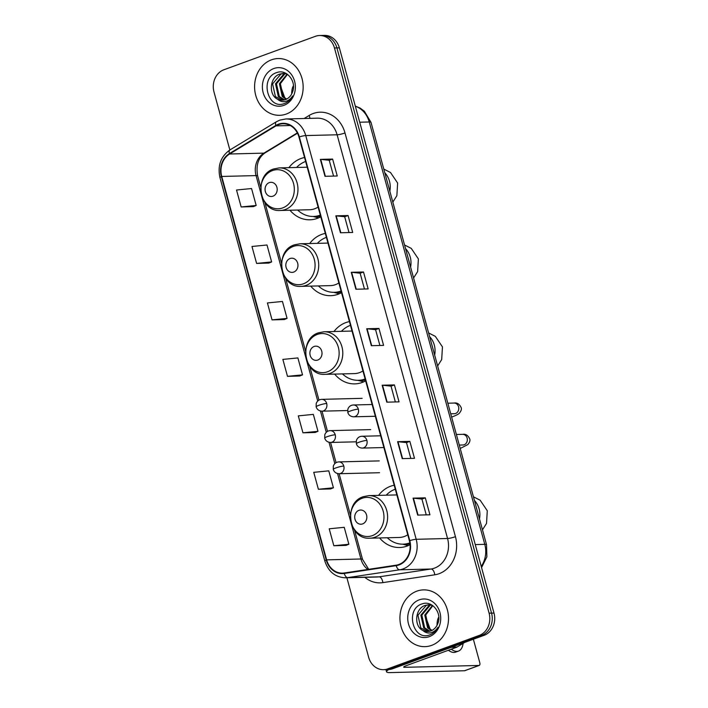 <?xml version="1.0" encoding="UTF-8"?>
<svg xmlns="http://www.w3.org/2000/svg" width="708" height="708" viewBox="0 0 708 708"><rect width="100%" height="100%" fill="white"/><g stroke="black" fill="none" stroke-linecap="round" stroke-linejoin="round"><path stroke-width="1.06" d="M394.206 485.237A31.347 26.816 -91.4 0 0 390.577 486.246A31.347 26.816 -91.4 0 0 378.559 495.37M379.621 537.947A31.347 26.816 -91.4 0 0 399.551 547.514A31.347 26.816 -91.4 0 0 406.95 546.098A31.347 26.816 -91.4 0 0 410.091 544.691M349.433 321.609A31.347 26.816 -91.4 0 0 345.814 322.609A31.347 26.816 -91.4 0 0 333.972 331.512M334.672 374.098A31.347 26.816 -91.4 0 0 354.788 383.878A31.347 26.816 -91.4 0 0 362.186 382.462A31.347 26.816 -91.4 0 0 365.655 380.877M325.308 233.41A31.347 26.816 -91.4 0 0 321.689 234.41A31.347 26.816 -91.4 0 0 309.661 243.543M310.732 286.12A31.347 26.816 -91.4 0 0 330.654 295.679A31.347 26.816 -91.4 0 0 338.061 294.262A31.347 26.816 -91.4 0 0 341.522 292.678M304.546 157.521A31.347 26.816 -91.4 0 0 300.927 158.53A31.347 26.816 -91.4 0 0 288.908 167.654M289.97 210.232A31.347 26.816 -91.4 0 0 309.892 219.79A31.347 26.816 -91.4 0 0 317.299 218.383A31.347 26.816 -91.4 0 0 320.768 216.79M346.893 577.763L368.629 657.219A17.744 15.178 -91.4 0 0 383.524 669.671L388.426 669.556A17.744 15.178 -91.4 0 0 392.621 668.75L484.175 635.288A17.744 15.178 -91.4 0 0 493.998 613.066L339.371 47.852A17.744 15.178 -91.4 0 0 324.476 35.4L322.025 35.462A17.744 15.178 -91.4 0 1 336.919 47.914A17.744 15.178 -91.4 0 0 322.025 35.462L319.574 35.524A17.744 15.178 -91.4 0 0 315.379 36.32L223.825 69.791A17.744 15.178 -91.4 0 0 214.002 92.013L229.861 149.972M383.524 669.671A17.744 15.178 -91.4 0 0 387.719 668.874L479.272 635.412A17.744 15.178 -91.4 0 0 489.095 613.181L491.547 613.128L336.919 47.914L491.547 613.128A17.744 15.178 -91.4 0 1 481.723 635.35A17.744 15.178 -91.4 0 0 491.547 613.128L493.998 613.066M387.719 668.874L390.17 668.812L481.723 635.35L390.17 668.812A17.744 15.178 -91.4 0 1 385.975 669.618A17.744 15.178 -91.4 0 0 390.17 668.812L392.621 668.75M271.456 59.835A28.391 24.284 -91.4 0 0 254.933 91.509A28.391 24.284 -91.4 0 0 279.58 115.316A28.391 24.284 -91.4 0 0 286.289 114.041A28.391 24.284 -91.4 0 0 302.812 82.358A28.391 24.284 -91.4 0 0 278.164 58.552A28.391 24.284 -91.4 0 0 271.456 59.835A28.391 24.284 -91.4 0 0 254.933 91.509A28.391 24.284 -91.4 0 0 279.58 115.316A28.391 24.284 -91.4 0 0 286.289 114.041A28.391 24.284 -91.4 0 0 302.812 82.358A28.391 24.284 -91.4 0 0 278.164 58.552A28.391 24.284 -91.4 0 0 271.456 59.835M416.808 591.162A28.391 24.284 -91.4 0 0 400.286 622.836A28.391 24.284 -91.4 0 0 424.933 646.643A28.391 24.284 -91.4 0 0 431.641 645.369A28.391 24.284 -91.4 0 0 448.164 613.686A28.391 24.284 -91.4 0 0 423.517 589.879A28.391 24.284 -91.4 0 0 416.808 591.162A28.391 24.284 -91.4 0 0 400.286 622.836A28.391 24.284 -91.4 0 0 424.933 646.643A28.391 24.284 -91.4 0 0 431.641 645.369A28.391 24.284 -91.4 0 0 448.164 613.686A28.391 24.284 -91.4 0 0 423.517 589.879A28.391 24.284 -91.4 0 0 416.808 591.162M278.589 124.626A18.93 16.187 88.6 0 1 283.058 123.767A18.93 16.187 88.6 0 1 298.953 137.051L409.392 540.77A18.93 16.187 88.6 0 1 396.161 565.179L344.238 572.993A18.93 16.187 88.6 0 1 342.522 573.144A18.93 16.187 88.6 0 1 326.627 559.86L221.737 176.451A18.93 16.187 88.6 0 1 229.613 153.999L275.987 125.874A18.93 16.187 88.6 0 1 278.589 124.626M278.465 124.174A19.399 16.594 -91.4 0 0 275.793 125.458L229.419 153.574A19.399 16.594 -91.4 0 0 221.347 176.593L326.238 559.993A19.399 16.594 -91.4 0 0 344.292 573.462L396.223 565.648A19.399 16.594 -91.4 0 0 409.782 540.629L299.334 136.909A19.399 16.594 -91.4 0 0 278.465 124.174M417.685 515.088L429.933 514.787L425.304 497.848L413.047 498.149L417.685 515.088M426.243 514.875L421.915 499.06L413.419 498.166A4.735 0.681 164.7 0 0 413.047 498.149M421.924 499.078L425.304 497.848M402.233 458.625L414.49 458.324L409.852 441.385L397.604 441.686L402.233 458.625M410.799 458.412L406.472 442.597L397.967 441.704A4.735 0.681 164.7 0 0 397.604 441.686M406.481 442.615L409.852 441.385M386.789 402.162L399.046 401.861L394.409 384.922L382.152 385.223L386.789 402.162M395.347 401.949L391.028 386.134L382.524 385.232A4.735 0.681 164.7 0 0 382.152 385.223M391.028 386.152L394.409 384.922M324.999 176.31L337.256 176L332.618 159.061L320.37 159.371L324.999 176.31M333.565 176.088L329.238 160.273L320.733 159.38A4.735 0.681 164.7 0 0 320.37 159.371M329.238 160.3L332.618 159.061M340.451 232.773L352.699 232.463L348.071 215.524L335.813 215.834L340.451 232.773M349.009 232.56L344.681 216.745L336.185 215.843A4.735 0.681 164.7 0 0 335.813 215.834M344.69 216.763L348.071 215.524M355.894 289.236L368.151 288.926L363.514 271.987L351.265 272.297L355.894 289.236M364.461 289.023L360.133 273.208L351.628 272.306A4.735 0.681 164.7 0 0 351.265 272.297M360.133 273.226L363.514 271.987M371.346 345.699L383.594 345.389L378.957 328.45L366.709 328.76L371.346 345.699M379.904 345.486L375.576 329.671L367.071 328.769A4.735 0.681 164.7 0 0 366.709 328.76M375.585 329.689L378.957 328.45M489.095 613.181L334.468 47.976A17.744 15.178 -91.4 0 0 319.574 35.524M318.388 489.272L333.415 487.785L328.786 470.847L313.759 472.333L318.388 489.272L330.627 488.927M333.84 545.735L348.867 544.248L344.23 527.31L329.202 528.796L333.84 545.735L346.079 545.39M272.049 319.883L287.076 318.396L282.448 301.458L267.412 302.944L272.049 319.883L284.289 319.538M256.606 263.42L271.633 261.933L266.996 244.995L251.968 246.481L256.606 263.42L268.845 263.066M241.154 206.957L256.181 205.47L251.552 188.532L236.525 190.018L241.154 206.957L253.393 206.603M302.944 432.809L317.972 431.322L313.334 414.384L298.307 415.87L302.944 432.809L315.184 432.464M287.492 376.346L302.528 374.859L297.891 357.921L282.864 359.407L287.492 376.346L299.741 376.001M302.528 374.859L299.626 376.045M287.076 318.396L284.182 319.582M271.633 261.933L268.73 263.119M256.181 205.47L253.287 206.648M317.972 431.322L315.078 432.508M333.415 487.785L330.521 488.971M348.867 544.248L345.964 545.434M284.864 98.014L280.12 85.048M286.12 99.341L282.244 96.483L279.403 83.712L287.112 74.101M286.616 99.102L283.218 96.465L280.368 83.686L287.475 74.358M284.129 99.996L278.35 96.58L275.509 83.809L283.846 73.959L285.227 73.579M284.625 99.872L279.324 96.562L276.483 83.783L284.82 73.942L285.722 73.667M277.616 99.191A13.372 11.434 -91.4 0 0 282.271 100.226A13.372 11.434 -91.4 0 0 285.43 99.616A13.372 11.434 -91.4 0 0 292.448 92.208C297.006 81.827 286.802 68.862 277.102 72.473C259.464 77.19 267.359 109.306 283.554 103.828L284.386 103.554C287.944 102.2 290.696 99.66 292.652 95.934C290.661 99.076 288.085 100.943 284.917 101.545C282.191 101.987 279.757 101.209 277.616 99.191C268.429 95.261 269.465 76.995 279.952 74.057L283.28 73.455L286.926 73.977M282.634 100.209L275.43 96.66L272.589 83.88L280.926 74.039L283.766 73.455M273.837 68.526A19.284 16.496 -91.4 0 0 263.164 92.677A19.284 16.496 -91.4 0 0 283.908 105.342A19.284 16.496 -91.4 0 0 294.581 81.19A19.284 16.496 -91.4 0 0 273.837 68.526M293.439 85.686A20.116 10.009 69.9 0 0 291.705 93.898M272.978 196.178A7.098 6.071 -91.4 0 0 276.908 187.293A7.098 6.071 -91.4 0 0 269.27 182.629A7.098 6.071 -91.4 0 0 265.341 191.514A7.098 6.071 -91.4 0 0 272.978 196.178M280.279 210.471A21.293 18.213 -91.4 0 0 285.306 209.515A21.293 18.213 -91.4 0 0 297.705 185.753A21.293 18.213 -91.4 0 0 279.218 167.902L273.704 168.947C253.26 175.08 259.048 212.267 280.279 210.471L309.644 209.745A21.293 18.213 -91.4 0 0 314.671 208.78A21.293 18.213 -91.4 0 0 318.104 207.055M297.643 210.037A28.099 24.037 -91.4 0 0 313.494 216.453A28.099 24.037 -91.4 0 0 320.122 215.179A28.099 24.037 -91.4 0 0 320.308 215.117M305.635 161.477A28.099 24.037 -91.4 0 0 305.449 161.539A28.099 24.037 -91.4 0 0 296.581 167.46M313.494 216.453L314.715 216.418A28.099 24.037 -91.4 0 0 320.405 215.471M293.74 272.067A7.098 6.071 -91.4 0 0 297.67 263.172A7.098 6.071 -91.4 0 0 290.032 258.517A7.098 6.071 -91.4 0 0 286.103 267.403A7.098 6.071 -91.4 0 0 293.74 272.067M301.042 286.359A21.293 18.213 -91.4 0 0 306.068 285.404A21.293 18.213 -91.4 0 0 318.467 261.641A21.293 18.213 -91.4 0 0 299.98 243.782L294.457 244.835C274.014 250.968 279.81 288.147 301.042 286.359L330.406 285.625A21.293 18.213 -91.4 0 0 335.433 284.669A21.293 18.213 -91.4 0 0 338.858 282.943M318.405 285.926A28.099 24.037 -91.4 0 0 334.247 292.333A28.099 24.037 -91.4 0 0 340.884 291.068A28.099 24.037 -91.4 0 0 341.061 291.006M326.388 237.366A28.099 24.037 -91.4 0 0 326.211 237.428A28.099 24.037 -91.4 0 0 317.343 243.348M334.247 292.333L335.477 292.307A28.099 24.037 -91.4 0 0 341.168 291.36M317.804 360.036A7.098 6.071 -91.4 0 0 321.733 351.15A7.098 6.071 -91.4 0 0 314.095 346.486A7.098 6.071 -91.4 0 0 310.175 355.372A7.098 6.071 -91.4 0 0 317.804 360.036M325.105 374.337A21.293 18.213 -91.4 0 0 330.132 373.373A21.293 18.213 -91.4 0 0 342.53 349.61A21.293 18.213 -91.4 0 0 324.043 331.76L318.529 332.813C298.086 338.937 303.874 376.125 325.105 374.337L354.469 373.603A21.293 18.213 -91.4 0 0 359.496 372.638A21.293 18.213 -91.4 0 0 362.93 370.912M342.468 373.904A28.099 24.037 -91.4 0 0 358.319 380.311A28.099 24.037 -91.4 0 0 364.947 379.037A28.099 24.037 -91.4 0 0 365.133 378.975M350.46 325.335A28.099 24.037 -91.4 0 0 350.274 325.397A28.099 24.037 -91.4 0 0 341.406 331.326M358.319 380.311L359.54 380.276A28.099 24.037 -91.4 0 0 365.231 379.329M362.638 523.893A7.098 6.071 -91.4 0 0 366.558 515.008A7.098 6.071 -91.4 0 0 358.929 510.344A7.098 6.071 -91.4 0 0 355 519.23A7.098 6.071 -91.4 0 0 362.638 523.893M369.93 538.195A21.293 18.213 -91.4 0 0 374.966 537.23A21.293 18.213 -91.4 0 0 387.356 513.477A21.293 18.213 -91.4 0 0 368.868 495.618L363.354 496.671C342.911 502.795 348.699 539.983 369.93 538.195L399.294 537.46A21.293 18.213 -91.4 0 0 404.33 536.496A21.293 18.213 -91.4 0 0 407.755 534.77M387.303 537.761A28.099 24.037 -91.4 0 0 403.144 544.169A28.099 24.037 -91.4 0 0 409.782 542.903A28.099 24.037 -91.4 0 0 409.861 542.868M395.285 489.193A28.099 24.037 -91.4 0 0 395.099 489.255A28.099 24.037 -91.4 0 0 386.232 495.184M403.144 544.169L404.365 544.133A28.099 24.037 -91.4 0 0 409.914 543.231M388.789 669.538A23.665 3.398 164.7 0 0 386.559 671.795A23.665 3.398 164.7 0 0 390.108 672.6L464.545 670.741L478.997 665.458L404.56 667.317A5.912 0.85 -15.3 0 1 403.675 667.113A5.912 0.85 -15.3 0 1 406.321 665.635L456.704 647.218L451.164 647.351M465.006 670.573A2.956 1.469 -110.1 0 1 464.784 670.697A2.956 1.469 -110.1 0 1 464.545 670.741M478.997 665.458A2.956 1.469 69.9 0 0 479.245 665.414A2.956 1.469 69.9 0 0 479.759 662.591L473.369 639.236M464.749 642.386L457.111 647.015A2.956 2.531 88.6 0 1 456.704 647.218M448.394 650.254A20.116 10.009 69.9 0 0 455.625 652.13L458.519 651.068A20.116 10.009 69.9 0 0 463.112 643.377M451.279 649.201A20.116 10.009 69.9 0 0 458.519 651.068M438.801 617.013A20.116 10.009 69.9 0 0 437.057 625.226M430.216 629.341L425.481 616.376M431.473 630.669L427.597 627.81L424.756 615.04L432.464 605.428M431.969 630.43L428.57 627.792L425.729 615.013L432.827 605.685M429.482 631.324L423.703 627.908L420.862 615.137L429.198 605.287L430.588 604.906M429.977 631.2L424.676 627.89L421.835 615.11L430.172 605.269L431.075 604.995M422.968 630.518A13.372 11.434 -91.4 0 0 427.623 631.554A13.372 11.434 -91.4 0 0 430.783 630.943A13.372 11.434 -91.4 0 0 437.81 623.536C442.358 613.155 432.154 600.198 422.455 603.8C404.817 608.526 412.72 640.634 428.915 635.156L429.738 634.881C433.296 633.527 436.048 630.987 438.004 627.261C436.013 630.403 433.438 632.271 430.269 632.872C427.552 633.315 425.119 632.536 422.968 630.518C413.791 626.589 414.817 608.322 425.304 605.384L428.632 604.782L432.278 605.305M427.986 631.536L420.791 627.987L417.95 615.208L426.278 605.367L429.119 604.782M419.189 599.853A19.284 16.496 -91.4 0 0 408.516 624.005A19.284 16.496 -91.4 0 0 429.26 636.669A19.284 16.496 -91.4 0 0 439.934 612.517A19.284 16.496 -91.4 0 0 419.189 599.853M481.236 566.409A23.665 20.24 -91.4 0 0 484.776 544.328L369.231 121.98A23.665 20.24 -91.4 0 0 355.354 106.271M359.717 122.218L369.231 121.98A11.832 1.699 -15.3 0 1 371.01 122.378L486.546 544.735A11.832 1.699 -15.3 0 0 484.776 544.328L475.263 544.567M339.371 47.852L334.468 47.976M484.175 635.288L479.272 635.412M304.121 118.51L309.113 115.484A29.577 25.302 88.6 0 1 345 132.954L455.439 536.673A5.912 0.85 -15.3 0 1 447.562 538.505L337.114 134.786A23.665 20.24 -91.4 0 0 317.246 118.183L285.882 118.962A23.665 20.24 88.6 0 1 305.75 135.573A5.912 0.85 164.7 0 0 299.334 136.909M455.439 536.673A29.577 25.302 88.6 0 1 439.075 573.71A29.577 25.302 88.6 0 1 434.774 574.808L382.842 582.622A29.577 25.302 88.6 0 1 364.832 577.321M434.464 568.135A23.665 20.24 -91.4 0 0 447.562 538.505L416.189 539.292A23.665 20.24 88.6 0 1 399.657 569.798L347.725 577.613A23.665 20.24 88.6 0 1 345.575 577.799L376.948 577.02A23.665 20.24 -91.4 0 0 379.09 576.825L431.022 569.02A23.665 20.24 -91.4 0 0 434.464 568.135M285.882 118.962L279.81 120.121L276.332 121.794A5.912 2.752 58.8 0 0 275.793 125.458M276.332 121.794L229.958 149.919C220.763 156.468 217.427 165.69 219.94 177.584A5.912 0.85 -15.3 0 1 221.347 176.593M326.238 559.993A5.912 0.85 164.7 0 0 324.822 560.993C328.37 571.745 335.282 577.347 345.575 577.799M344.292 573.462A5.912 3.044 81.4 0 0 347.725 577.613L379.09 576.825A5.912 3.044 -98.6 0 1 382.842 582.622M229.958 149.919A5.912 2.752 58.8 0 0 229.419 153.574M396.223 565.648A5.912 3.044 81.4 0 0 399.657 569.798L431.022 569.02A5.912 3.044 -98.6 0 1 434.774 574.808M409.782 540.629A5.912 0.85 -15.3 0 1 416.189 539.292L305.75 135.573L337.114 134.786A5.912 0.85 -15.3 0 0 345 132.954M309.113 115.484A5.912 2.752 -121.2 0 1 309.9 118.36M326.627 559.86L360.938 559.001A18.93 16.187 -91.4 0 0 367.903 569.436M275.987 125.874L290.227 125.52M229.613 153.999L263.925 153.14A18.93 16.187 -91.4 0 0 256.048 175.593L317.724 401.029M297.316 132.892L263.925 153.14A10.647 4.956 -121.2 0 0 265.199 152.786C258.314 157.45 255.792 165.176 257.641 175.947L260.739 187.284M221.737 176.451L256.048 175.593A10.647 1.531 -15.3 0 1 257.641 175.947M320.45 411.003L326.282 432.314M329.008 442.288L334.831 463.598M337.566 473.564L360.938 559.001A10.647 1.531 -15.3 0 1 362.531 559.355L368.709 569.312M371.7 345.69L367.071 328.769M356.257 289.227L351.628 272.306M340.814 232.764L336.185 215.843M325.361 176.301L320.733 159.38M387.152 402.153L382.524 385.232M402.595 458.616L397.967 441.704M418.047 515.079L413.419 498.166M384.789 172.761A18.93 16.187 88.6 0 1 389.471 181.195A18.93 16.187 88.6 0 1 389.834 191.213M282.687 207.913A19.559 16.735 -91.4 0 0 293.519 183.416A19.559 16.735 -91.4 0 0 272.474 170.566A19.559 16.735 -91.4 0 0 261.641 195.063A19.559 16.735 -91.4 0 0 282.687 207.913M313.6 216.444A28.364 24.258 -91.4 0 0 320.6 216.206M405.551 248.65A18.93 16.187 88.6 0 1 410.233 257.084A18.93 16.187 88.6 0 1 410.596 267.093M303.449 283.802A19.559 16.735 -91.4 0 0 314.281 259.305A19.559 16.735 -91.4 0 0 293.236 246.455A19.559 16.735 -91.4 0 0 282.404 270.952A19.559 16.735 -91.4 0 0 303.449 283.802M334.353 292.333A28.364 24.258 -91.4 0 0 341.362 292.094M429.614 336.619A18.93 16.187 88.6 0 1 434.296 345.053A18.93 16.187 88.6 0 1 434.659 355.071M327.521 371.771A19.559 16.735 -91.4 0 0 338.344 347.274A19.559 16.735 -91.4 0 0 317.299 334.424A19.559 16.735 -91.4 0 0 306.476 358.921A19.559 16.735 -91.4 0 0 327.521 371.771M358.425 380.302A28.364 24.258 -91.4 0 0 365.425 380.063M474.44 500.476A18.93 16.187 88.6 0 1 479.13 508.91A18.93 16.187 88.6 0 1 479.493 518.929M372.346 535.629A19.559 16.735 -91.4 0 0 383.17 511.132A19.559 16.735 -91.4 0 0 362.124 498.282A19.559 16.735 -91.4 0 0 351.301 522.787A19.559 16.735 -91.4 0 0 372.346 535.629M403.25 544.169A28.364 24.258 -91.4 0 0 410.021 543.974M358.328 409.136A5.912 5.062 -91.4 0 0 353.363 404.985C350.717 405.144 348.885 406.525 347.867 409.127L347.805 412.454A5.912 0.85 -15.3 0 1 350.442 410.976A5.912 0.85 164.7 0 1 358.328 409.136A5.912 5.062 -91.4 0 1 355.053 416.543A5.912 5.062 -91.4 0 1 353.655 416.808C350.619 416.614 348.672 415.162 347.805 412.454M454.527 413.693L454.359 413.702A5.328 4.558 -91.4 0 0 455.616 413.463A5.328 4.558 -91.4 0 0 458.642 407.118A5.328 4.558 -91.4 0 0 454.094 403.056C457.129 402.498 459.501 404.047 461.218 407.719C461.766 409.233 461.112 411.082 459.271 413.286C458.545 414.153 456.306 415.313 452.545 416.746A5.328 2.646 -110.1 0 1 451.536 416.746M366.886 440.42A5.912 5.062 -91.4 0 0 361.912 436.261C359.275 436.42 357.443 437.801 356.416 440.403L356.354 443.739A5.912 0.85 -15.3 0 1 359 442.252A5.912 0.85 164.7 0 1 366.886 440.42A5.912 5.062 -91.4 0 1 363.611 447.828A5.912 5.062 -91.4 0 1 362.213 448.093C359.177 447.89 357.23 446.438 356.354 443.739M463.085 444.978L462.917 444.978A5.328 4.558 -91.4 0 0 464.174 444.739A5.328 4.558 -91.4 0 0 467.2 438.394A5.328 4.558 -91.4 0 0 462.651 434.34C465.687 433.774 468.059 435.332 469.776 439.004C470.324 440.509 469.67 442.367 467.829 444.571L461.103 448.031A5.328 2.646 -110.1 0 1 460.094 448.022M326.68 403.498A5.912 5.062 -91.4 0 0 321.706 399.347C319.069 399.507 317.237 400.887 316.211 403.489L316.149 406.817A5.912 0.85 -15.3 0 1 318.795 405.339A5.912 0.85 164.7 0 1 326.68 403.498A5.912 5.062 -91.4 0 1 323.406 410.906A5.912 5.062 -91.4 0 1 322.007 411.171L327.521 431.384M335.229 434.783A5.912 5.062 -91.4 0 0 330.264 430.632C327.627 430.783 325.795 432.163 324.768 434.774L324.707 438.102A5.912 0.85 -15.3 0 1 327.353 436.615A5.912 0.85 164.7 0 1 335.229 434.783A5.912 5.062 -91.4 0 1 331.964 442.19A5.912 5.062 -91.4 0 1 330.565 442.456L336.079 462.66M343.787 466.059A5.912 5.062 -91.4 0 0 338.822 461.908C336.185 462.067 334.353 463.448 333.326 466.05L333.264 469.386A5.912 0.85 -15.3 0 1 335.911 467.9A5.912 0.85 164.7 0 1 343.787 466.059A5.912 5.062 -91.4 0 1 340.513 473.466A5.912 5.062 -91.4 0 1 339.123 473.732C336.088 473.537 334.132 472.086 333.264 469.386M404.56 667.317L404.339 666.494M451.704 647.156L457.111 647.015M355.31 106.094L360.089 108.058L364.328 111.174L371.01 122.378M481.555 567.595L486.874 556.851L486.546 544.735M219.94 177.584L324.822 560.993M264.898 202.479L281.501 263.172M285.66 278.368L305.573 351.141M309.723 366.337L318.963 400.1M339.105 473.732L350.398 514.999M354.558 530.195L362.531 559.355M297.484 133.21L265.199 152.786M383.78 169.079L390.497 172.495L397.631 183.036L396.861 195.727L392.816 202.099M307.192 167.203L279.218 167.902M313.016 216.453L318.511 217.896M404.542 244.968L411.26 248.384L418.393 258.924L417.623 271.615L413.578 277.987M327.954 243.083L299.98 243.782M333.769 292.342L339.274 293.785M428.606 332.937L435.323 336.353L442.456 346.893L441.686 359.584L437.641 365.956M352.026 331.061L324.043 331.76M357.841 380.311L363.7 381.851M473.44 496.795L480.148 500.211L487.29 510.751L486.52 523.451L482.467 529.823M396.852 494.919L368.868 495.618M402.666 544.178L408.162 545.62M447.837 403.215L454.094 403.056M372.116 404.516L353.363 404.985M452.545 416.746L451.624 417.083M450.731 413.791L454.359 413.702M375.337 416.269L353.655 416.808M456.395 434.491L462.651 434.34M380.674 435.792L361.912 436.261M461.103 448.031L460.182 448.368M459.288 445.075L462.917 444.978M383.895 447.544L362.213 448.093M362.142 398.339L321.706 399.347M347.601 410.534L322.007 411.171C318.972 410.976 317.016 409.525 316.149 406.817M370.7 429.614L330.264 430.632M356.159 441.819L330.565 442.456C327.53 442.252 325.574 440.81 324.707 438.102M379.258 460.899L338.822 461.908M379.559 472.723L339.123 473.732M386.559 671.795L385.957 669.618M479.245 665.414L464.784 670.697"/></g></svg>
